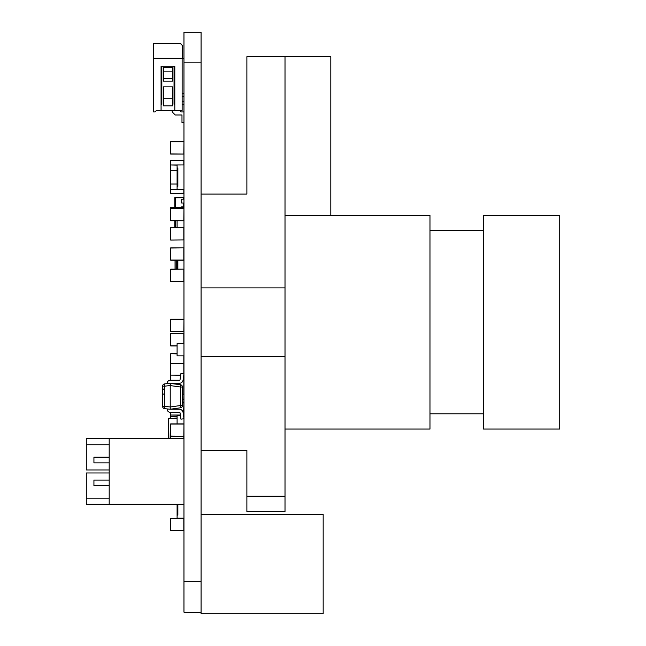 <?xml version="1.0" encoding="UTF-8"?>
<svg xmlns="http://www.w3.org/2000/svg" width="646" height="646" viewBox="0 0 646 646"><rect width="100%" height="100%" fill="white"/><g stroke="black" fill="none" stroke-linecap="round" stroke-linejoin="round"><path stroke-width="0.97" d="M170.536 383.304L170.536 384.071M183.965 208.529L170.681 208.529L170.681 220.738L183.811 220.738L183.965 208.529M183.811 220.738L170.536 220.585L170.681 208.375L183.811 208.375L183.811 207.56L170.681 207.56L170.536 208.529L170.681 207.406L183.811 207.406M183.811 383.724L183.965 380.486L182.996 380.486M183.965 424.034L170.681 424.034L170.681 436.244L183.811 436.244L183.965 424.034M183.811 436.244L170.536 436.09L170.681 423.881L183.811 423.881M183.44 415.023L183.965 402.967L182.438 402.967M183.965 415.023L183.488 415.362M182.438 402.813L183.811 402.813L183.965 399.406L182.438 399.559L183.811 399.559L183.965 394.221M180.379 415.176L170.536 415.023L170.681 416.767L177.093 416.767M170.681 412.293L170.681 418.22M170.536 415.023L180.355 415.023M170.536 281.365L183.811 281.365L183.811 269.156L170.681 269.309L170.681 281.519L183.811 281.519L170.536 281.365L170.681 269.156L183.811 269.156M183.811 281.519L170.681 281.519M170.536 362.931L170.536 363.916M170.536 360.444L170.536 361.994M177.093 353.725L170.681 353.725L170.536 363.569L170.536 355.631M170.536 378.831L170.536 375.786M183.965 141.854L170.681 141.854L170.681 154.063L183.811 154.063L183.965 141.854M183.811 154.063L170.536 153.91L170.681 141.7L183.811 141.7M181.639 207.406L181.639 206.825L183.965 206.825M183.965 203.014L183.965 199.194L181.639 199.194L181.639 203.014L183.965 203.014M175.26 227.683L174.808 227.352A0.46 0.46 0 0 0 174.953 227.683A0.46 0.46 0 0 1 174.808 227.352L174.808 220.738M174.808 207.406L174.808 197.749A0.46 0.46 0 0 1 175.26 197.288L183.198 197.288A0.46 0.46 0 0 1 183.658 197.749L183.658 199.194M183.658 203.014L183.658 206.825M170.237 383.401L180.468 384.741A2.285 2.285 180 0 1 182.438 387.011L182.438 405.535A2.285 2.285 180 0 1 180.468 407.804A2.285 2.285 -0 0 0 182.438 405.535L180.468 405.535L180.468 387.011L182.438 387.011M164.649 408.66L164.649 406.382L162.598 406.382A2.285 2.285 -0 0 0 164.649 408.66L170.229 409.241L180.468 407.804L170.229 409.241L164.649 408.66A2.285 2.285 180 0 1 162.598 406.382L162.598 386.163A2.285 2.285 -0 0 1 164.649 383.885L170.229 383.304L170.229 385.565L164.649 386.163L164.649 406.382L170.229 406.964L170.245 408.668M180.468 407.804L180.468 405.535L170.229 406.98L170.229 385.581L180.468 387.011L180.468 384.741M170.229 383.304L179.313 383.304A3.811 3.811 -0 0 0 183.084 380.018L183.965 373.808L180.937 373.38L180.064 379.59A0.759 0.759 180 0 1 179.313 380.252L170.229 380.252A3.052 3.052 -0 0 0 167.177 383.304L167.177 383.619M179.313 383.304A3.811 3.811 -0 0 0 183.084 380.018L183.965 373.808L183.084 380.018A3.811 3.811 -0 0 1 179.313 383.304M170.229 409.241L179.313 409.241A3.811 3.811 180 0 1 183.084 412.528L183.965 418.737L180.937 419.165L180.064 412.955A0.759 0.759 -0 0 0 179.313 412.293L170.229 412.293A3.052 3.052 180 0 1 167.177 409.241L167.177 408.926M170.229 412.293A3.052 3.052 180 0 1 167.177 409.241A3.052 3.052 180 0 0 170.229 412.293L179.313 412.293L170.229 412.293M180.064 412.955A0.759 0.759 -0 0 0 179.313 412.293A0.759 0.759 -0 0 1 180.064 412.955L180.937 419.165L180.064 412.955M183.965 418.737L180.937 419.165L183.965 418.737M180.404 415.362L177.093 415.362L177.093 423.881L177.093 417.389M177.093 227.683L177.093 220.738M183.965 355.865L177.093 355.865L177.093 343.656L183.965 343.656M177.86 269.156L177.86 260.201L177.86 269.156M177.093 269.156L177.093 260.201M177.093 189.383L183.965 189.754M183.811 164.948L183.811 160.555L170.681 160.555L170.681 164.964L183.965 164.948L177.093 164.956L177.093 168.008L177.86 168.008L177.093 168.008L177.093 186.323L177.86 186.323L177.093 186.323L177.093 189.375L183.965 189.375M177.86 186.323L177.86 168.008L177.86 186.323M183.965 166.595L183.965 164.956M183.965 518.181L177.093 518.181L177.093 515.128L177.86 515.128L177.86 504.276L177.86 515.128L177.093 515.128L177.093 504.276M183.965 495.401L183.965 493.746M177.093 518.318L177.093 514.579M177.093 511.107L177.093 510.09M177.093 506.44L177.093 505.511M181.978 122.627L183.965 122.627L181.978 122.627L183.965 122.627L181.978 122.627L183.965 122.627L181.978 122.627L183.965 122.627L181.978 122.627L183.965 122.627L181.978 122.627L183.965 122.627L181.978 122.627L183.965 122.627L181.978 122.627L183.965 122.627L181.978 122.627L183.965 122.627L181.978 122.627L183.965 122.627L181.978 122.627L183.965 122.627L181.978 122.627L181.978 114.996L175.26 114.996L172.207 111.944L172.207 110.418L182.132 110.418L174.808 110.418L174.808 66.158L174.808 68.145L174.04 68.145L174.808 68.145M181.978 114.996L175.26 114.996L181.978 114.996L175.26 114.996L181.978 114.996L175.26 114.996L181.978 114.996L175.26 114.996L181.978 114.996L175.26 114.996L181.978 114.996L175.26 114.996L181.978 114.996L175.26 114.996L181.978 114.996L175.26 114.996L181.978 114.996L175.26 114.996L181.978 114.996L175.26 114.996L181.978 114.996L175.26 114.996L172.207 111.944M183.965 111.944L181.211 111.944L179.685 110.418L181.211 111.944L183.965 111.944L181.211 111.944M163.357 78.521L163.357 81.113L172.514 81.113L172.514 78.521L163.357 78.521L163.357 67.386L172.514 67.386L172.514 71.876L163.357 71.876M172.514 78.521L172.514 71.876M172.514 98.208L163.357 98.208L163.357 86.855L172.514 86.855L172.514 105.839L163.357 105.839L163.357 98.208M177.246 58.536L161.831 58.536M161.831 66.158L161.831 104.313L161.072 104.313L161.831 104.313M174.808 104.313L174.04 104.313L174.808 104.313M174.808 70.737L174.04 70.737M174.808 110.418L161.072 110.418L161.072 66.158L161.072 102.407M174.04 66.158L174.04 104.313M161.072 110.418L156.494 110.418L154.967 111.944L153.441 111.944L153.441 58.229L182.438 58.229L182.438 45.559L180.912 44.033L180.912 43.274L153.441 43.274L153.441 58.229M182.438 104.313L183.965 104.313L182.132 104.313L182.132 93.63L183.965 93.63M182.132 96.682L183.965 96.682L182.132 96.682M182.132 101.261L183.965 101.261M183.965 92.483L183.965 58.536L182.132 58.536L182.132 93.63M182.132 104.313L182.132 110.418M153.441 58.536L182.132 58.536M174.808 66.158L161.072 66.158M175.05 269.156L175.05 260.201L175.05 269.156M183.811 373.784L183.811 363.415L170.681 363.569L170.681 375.14L180.694 375.14M170.536 375.625L170.536 363.569L183.811 363.415L183.811 355.865M170.681 179.677L170.681 183.246M183.811 193.364L170.681 193.364L183.811 193.364L183.811 189.754M170.681 172.765L170.536 189.23L183.852 189.375L170.681 189.383L170.681 193.364L170.536 188.026M170.536 169.099L170.536 174.291M183.811 240.046L183.811 227.683L170.681 227.683L170.681 240.046L183.965 239.892L170.681 240.046L170.536 227.836L170.681 240.046L183.965 239.892L170.681 240.046M170.536 260.047L183.811 260.047L183.811 247.838L170.681 247.991L170.681 260.201L183.811 260.201L170.536 260.047L170.681 247.838L183.811 247.838M183.811 260.201L170.681 260.201M170.681 353.725L177.093 353.879M170.536 363.569L170.536 353.879M183.811 343.656L183.811 333.57L170.681 333.724L170.681 345.933L177.093 345.933M177.093 345.78L170.536 345.78L170.536 333.724L183.811 333.57M183.965 319.382L170.681 319.382L170.681 331.592L183.811 331.592L183.965 319.382M183.811 331.592L170.536 331.438L170.681 319.229L183.811 319.229M180.67 375.294L170.681 375.14L170.681 380.252M170.536 374.034L170.536 375.294M183.811 374.89L183.811 394.221L182.438 394.221M170.536 184.037L170.536 170.302L177.093 170.302M177.093 165.118L170.681 164.964L170.681 170.302M170.536 170.302L170.536 165.118M177.093 184.037L170.681 184.037M170.681 160.555L183.811 160.555M170.536 172.765L170.536 160.709M183.811 438.658L183.811 436.535L170.681 436.688L170.681 438.658M170.536 438.658L170.681 436.535L183.811 436.535M170.536 530.528L183.811 530.528L183.811 518.318L170.681 518.472L170.681 530.681L183.811 530.681L170.536 530.528L183.811 530.681L170.536 530.528L170.681 518.318L183.811 518.318M170.536 375.06L170.536 378.467L170.536 375.06M183.811 530.681L170.681 530.681M177.093 416.92L170.681 416.767L170.536 418.22M168.582 438.658L168.582 418.527L168.881 438.658M177.093 418.22L168.582 418.527M201.092 62.823L201.092 32.3L183.965 32.3L183.965 62.823L201.092 62.823L201.092 613.7L323.17 613.7L323.17 514.507L201.092 514.507M183.965 612.182L201.092 612.182L183.965 612.182L183.965 62.823M109.19 462.867L93.928 462.867L93.928 457.174L109.19 457.174M109.19 485.76L93.928 485.76L93.928 480.067L109.19 480.067M109.19 498.171L86.298 498.171L86.298 472.977L109.19 472.977M109.19 469.957L86.298 469.957L86.298 444.763L109.19 444.763M86.298 498.171L86.298 504.276L109.19 504.276L109.19 438.658L183.965 438.658L183.965 504.276L109.19 504.276M86.298 444.763L86.298 438.658L109.19 438.658M201.092 194.058L246.877 194.058L246.877 56.719L330.8 56.719L330.8 215.417L429.994 215.417L429.994 429.057L285.023 429.057M330.8 215.417L285.023 215.417L285.023 56.719L285.023 511.462L246.877 511.462L246.877 450.423L201.092 450.423M285.023 287.906L201.092 287.906M285.023 356.576L201.092 356.576M559.702 344.415L559.702 429.057L483.402 429.057L483.402 215.417L559.702 215.417L559.702 344.415M175.26 220.738L175.26 227.352L177.093 227.352M183.658 197.749L174.808 197.749M175.26 197.288L175.26 207.406M183.198 199.194L183.198 197.288M183.198 206.825L183.198 203.014M164.649 383.885L164.649 386.163L162.598 386.163M176.108 260.201L176.108 269.156M183.965 193.211L170.681 193.364M183.811 227.683L170.681 227.683M183.965 399.406L182.438 399.406M170.536 189.23L177.093 189.23M177.093 418.527L168.881 418.22M183.965 581.658L201.092 581.658M246.877 496.201L285.023 496.201M163.357 389.409L162.598 388.084M163.357 393.987L162.598 395.304M483.402 413.803L429.994 413.803M483.402 230.679L429.994 230.679"/></g></svg>

